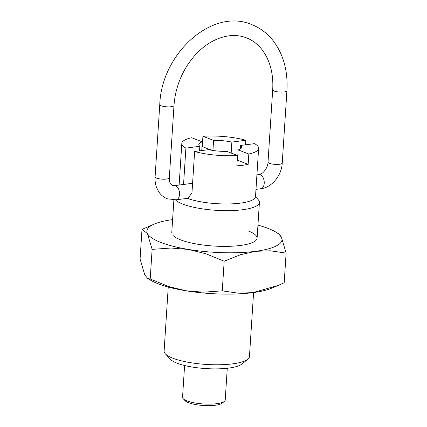 <?xml version="1.0" encoding="UTF-8"?>
<svg xmlns="http://www.w3.org/2000/svg" width="427" height="427" viewBox="0 0 427 427"><rect width="100%" height="100%" fill="white"/><g stroke="black" fill="none" stroke-linecap="round" stroke-linejoin="round"><path stroke-width="0.64" d="M168.249 287.024L164.112 351.042A42.759 10.648 3.7 0 0 165.366 353.866A42.759 10.648 3.7 0 0 172.903 358.232A42.759 10.648 3.7 0 0 214.786 364.765A42.759 10.648 3.7 0 0 247.836 359.198A42.759 10.648 3.7 0 0 249.448 356.556L253.59 292.543M255.49 196.772L258.154 199.617A42.759 10.648 -176.3 0 1 259.413 202.441A42.759 10.648 -176.3 0 1 230.121 210.628A42.759 10.648 -176.3 0 1 182.868 204.117A42.759 10.648 -176.3 0 1 175.465 199.889M247.836 359.198L241.917 364.06A36.973 9.207 -176.3 0 1 213.34 368.875A36.973 9.207 -176.3 0 1 177.125 363.222A36.973 9.207 -176.3 0 1 170.608 359.449L165.366 353.866M240.604 145.474A21.451 5.343 -176.3 0 1 241.629 147.262A21.451 5.343 -176.3 0 1 238.149 149.893L248.824 154.024A38.483 9.586 3.7 0 0 258.629 148.361A38.483 9.586 3.7 0 0 254.545 143.648L240.604 145.474L240.38 148.906M237.22 160.306A21.451 5.343 3.7 0 0 237.481 160.221L238.149 149.893M194.643 151.489A38.483 9.586 3.7 0 0 237.529 155.503L226.854 151.371A21.451 5.343 -176.3 0 1 208.584 149.663L194.643 151.489L191.969 192.812L188.045 198.325L187.41 198.336M183.551 184.464L185.905 148.11L199.847 146.285L199.553 150.848M231.156 153.037L231.866 142.095L245.808 140.269L245.514 144.833M245.808 140.269A38.483 9.586 3.7 0 0 202.921 136.256L213.591 140.387A21.451 5.343 -176.3 0 1 231.866 142.095M199.847 146.285A21.451 5.343 -176.3 0 1 198.817 144.497A21.451 5.343 -176.3 0 1 202.297 141.865L191.627 137.734A38.483 9.586 3.7 0 0 181.822 143.397A38.483 9.586 3.7 0 0 185.905 148.11M201.736 150.56L202.297 141.865M213.591 140.387L212.94 150.469M201.992 146.605A38.483 9.586 -176.3 0 1 202.254 146.589L202.921 136.256M202.254 146.589L211.824 150.293M237.481 160.221L248.156 164.352A38.483 9.586 -176.3 0 1 236.862 165.831L237.529 155.503M248.824 154.024L248.156 164.352M258.629 148.361L255.511 196.575A38.483 9.586 -176.3 0 1 229.683 203.925A38.483 9.586 -176.3 0 1 187.32 198.347M184.597 365.507L182.542 397.27A21.377 5.327 3.7 0 0 183.172 398.685A21.377 5.327 3.7 0 0 186.941 400.868A21.377 5.327 3.7 0 0 207.88 404.134A21.377 5.327 3.7 0 0 224.41 401.348A21.377 5.327 3.7 0 0 225.21 400.03L227.265 368.266M224.41 401.348L222.221 403.147A19.242 4.793 -176.3 0 1 207.346 405.65A19.242 4.793 -176.3 0 1 188.499 402.709A19.242 4.793 -176.3 0 1 185.11 400.745L183.172 398.685M173.026 235.48A42.759 10.648 3.7 0 0 180.557 239.851A42.759 10.648 3.7 0 0 222.44 246.379A42.759 10.648 3.7 0 0 255.49 240.817A42.759 10.648 3.7 0 0 248.311 230.98M172.609 219.611A67.701 16.861 3.7 0 0 154.43 224.01L141.999 229.411L147.438 233.542L152.119 249.368L171.078 248.028L188.526 249.448L205.787 253.734L224.175 261.217L240.513 254.705L255.522 251.316A67.701 16.861 3.7 0 0 281.43 237.289A67.701 16.861 3.7 0 0 275.41 231.834A67.701 16.861 3.7 0 0 268.076 228.397A67.701 16.861 3.7 0 0 257.945 225.13M154.43 224.01A67.701 16.861 3.7 0 0 147.438 233.542A67.701 16.861 3.7 0 0 160.792 242.435A67.701 16.861 3.7 0 0 188.526 249.448A67.701 16.861 3.7 0 0 255.522 251.316L270.35 250.798L286.111 253.11L281.43 237.289L278.447 233.606L275.41 231.834M147.753 278.548L150.79 280.325A67.701 16.861 3.7 0 0 158.123 283.763A67.701 16.861 3.7 0 0 185.852 290.771L168.59 286.485L150.203 279.002L147.753 278.548L144.764 274.871L140.083 259.045L141.999 229.411M286.111 253.11L284.195 282.749L278.324 285.38L252.848 292.644A67.701 16.861 3.7 0 0 271.764 288.145L278.324 285.38M252.848 292.644L238.026 293.162L222.259 290.851L203.3 292.191L185.852 290.771A67.701 16.861 3.7 0 0 252.848 292.644M150.203 279.002L152.119 249.368M222.259 290.851L224.175 261.217M272.693 89.819A7.126 1.777 3.7 0 0 274.161 91.015A7.126 1.777 3.7 0 0 282.033 92.099A7.126 1.777 3.7 0 0 286.917 90.737L282.242 163.055A7.126 1.777 -176.3 0 1 277.358 164.422A7.126 1.777 -176.3 0 1 269.485 163.333A7.126 1.777 -176.3 0 1 268.017 162.137L272.693 89.819C273.333 79.07 271.898 69.382 268.391 60.757C263.491 49.281 256.195 41.649 246.491 37.854C235.181 33.573 223.033 35.169 210.047 42.647C201.24 48 193.639 55.606 187.25 65.459C179.436 77.847 175.017 91.202 173.992 105.517A7.126 1.777 3.7 0 1 169.108 106.878A7.126 1.777 3.7 0 1 161.23 105.795A7.126 1.777 3.7 0 1 159.767 104.594C161.406 53.621 212.23 7.467 251.636 24.563C260.128 27.894 267.307 33.295 273.184 40.768C283.459 54.389 288.038 71.047 286.917 90.737M256.915 174.867L258.975 174.595A7.126 4.286 82.5 0 1 260.347 174.776A7.126 4.286 82.5 0 1 264.222 183.338A7.126 4.286 82.5 0 1 260.822 188.729L255.976 189.364M188.691 198.165L176.127 199.809A7.126 4.286 -97.5 0 0 179.527 194.418A7.126 4.286 -97.5 0 0 175.652 185.857A7.126 4.286 -97.5 0 0 174.28 185.681L172.46 185.494L170.474 183.679C169.967 183.637 169.583 181.688 169.316 177.835A7.126 1.777 -176.3 0 1 164.432 179.196A7.126 1.777 -176.3 0 1 156.554 178.112A7.126 1.777 -176.3 0 1 155.092 176.917L159.767 104.594M257.102 238.175L259.413 202.441M179.126 185.046L181.822 143.397M171.766 232.656L173.88 199.969M282.242 163.055C281.628 175.396 272.047 187.453 260.822 188.729M176.127 199.809L167.315 198.79C163.701 197.354 160.803 194.958 158.62 191.6L156.682 187.8C155.375 184.4 154.841 180.77 155.092 176.917M169.316 177.835L173.992 105.517M192.582 183.284L174.28 185.681M258.975 174.595C261.911 174.803 267.937 168.564 268.017 162.137"/></g></svg>

